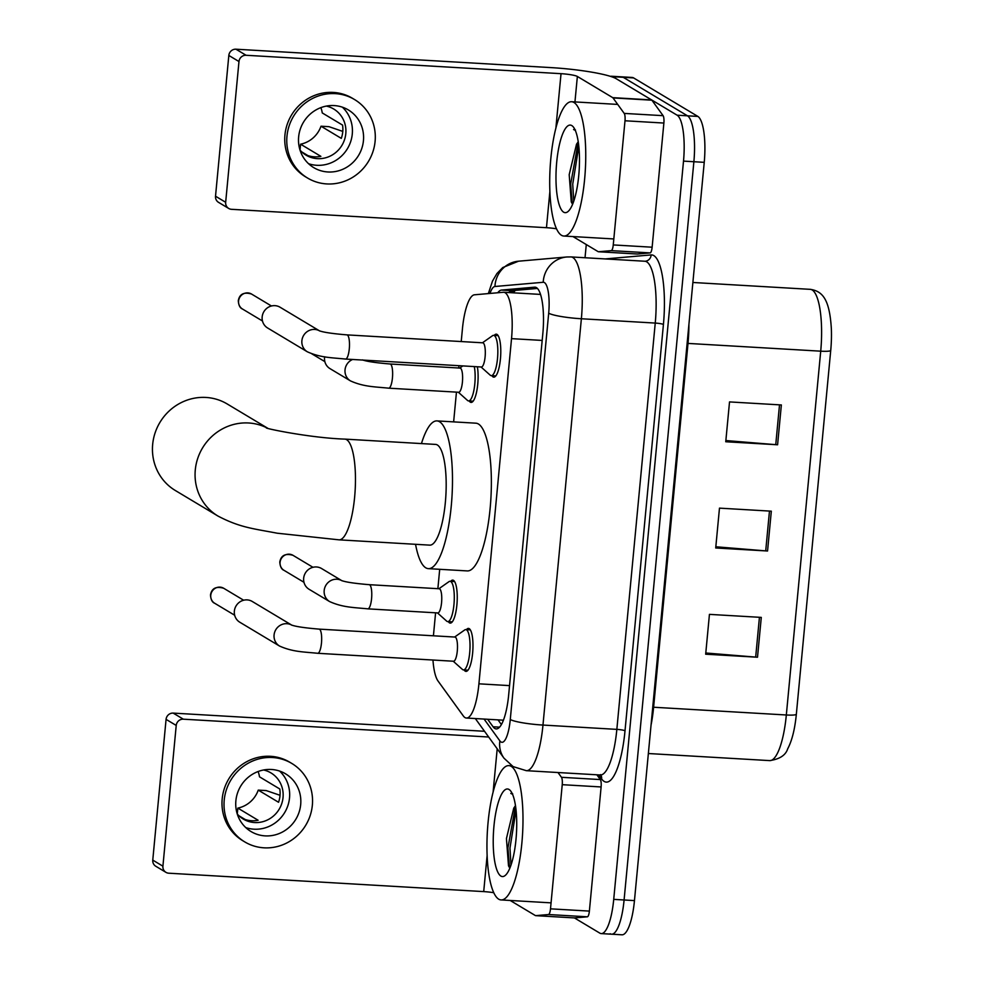<?xml version="1.0" encoding="UTF-8"?>
<svg xmlns="http://www.w3.org/2000/svg" width="984" height="984" viewBox="0 0 984 984"><rect width="100%" height="100%" fill="white"/><g stroke="black" fill="none" stroke-linecap="round" stroke-linejoin="round"><path stroke-width="1.48" d="M477.363 366.761A21.525 5.646 93.3 0 1 476.982 389.947A21.525 5.646 93.3 0 1 471.078 402.419A21.525 5.646 93.3 0 1 470.327 402.173A21.525 5.646 93.3 0 1 469.196 400.955M450.697 581.347A21.525 5.646 93.3 0 1 452.738 580.117A21.525 5.646 93.3 0 1 453.489 580.363A21.525 5.646 93.3 0 1 457.019 603.401A21.525 5.646 93.3 0 1 450.229 623.093A21.525 5.646 93.3 0 1 449.467 622.86A21.525 5.646 93.3 0 1 448.347 621.642M494.239 335.396A21.525 5.646 93.3 0 1 496.28 334.166A21.525 5.646 93.3 0 1 497.031 334.412A21.525 5.646 93.3 0 1 500.561 357.45A21.525 5.646 93.3 0 1 493.771 377.143A21.525 5.646 93.3 0 1 493.021 376.909A21.525 5.646 93.3 0 1 491.889 375.691M466.428 629.637A21.525 5.646 93.3 0 1 468.47 628.407A21.525 5.646 93.3 0 1 469.22 628.653A21.525 5.646 93.3 0 1 472.751 651.691A21.525 5.646 93.3 0 1 465.961 671.383A21.525 5.646 93.3 0 1 465.211 671.149A21.525 5.646 93.3 0 1 464.079 669.932M432.96 660.03A40.356 10.578 -86.7 0 0 438.003 680.977L463.292 715.921A40.356 10.578 -86.7 0 0 465.002 717.582A40.356 10.578 -86.7 0 0 466.404 718.037A40.356 10.578 -86.7 0 0 478.913 683.819L511.532 338.644A40.356 10.578 -86.7 0 0 503.747 292.273A40.356 10.578 -86.7 0 0 503.341 292.273L474.509 294.794A40.356 10.578 -86.7 0 0 462.418 329L461.225 341.559M458.95 365.679L458.728 368.004M456.453 392.124L453.636 421.878M439.7 569.306L437.868 588.69M435.592 612.811L433.415 635.799M487.646 719.279L493.082 726.782A40.356 10.578 -86.7 0 0 494.78 728.443A40.356 10.578 -86.7 0 0 496.194 728.898A40.356 10.578 -86.7 0 0 508.691 694.692L542.836 333.539A40.356 10.578 -86.7 0 0 535.038 287.168A40.356 10.578 -86.7 0 0 534.632 287.168L501.483 290.071A40.356 10.578 -86.7 0 0 497.769 292.765M610.461 76.358A40.356 10.578 93.3 0 1 611.445 76.248A40.356 10.578 93.3 0 1 612.86 76.703L677.127 115.202A40.356 10.578 93.3 0 1 683.511 161.118L613.721 899.376A40.356 10.578 93.3 0 1 601.224 933.595A40.356 10.578 93.3 0 1 599.809 933.127L574.41 917.912M585.025 257.747L586.279 244.549M611.445 76.248L621.814 76.85A40.356 10.578 93.3 0 1 623.229 77.305L687.496 115.817A40.356 10.578 93.3 0 1 693.88 161.72L624.09 899.979A40.356 10.578 93.3 0 1 611.593 934.197A40.356 10.578 93.3 0 1 610.178 933.742M508.777 292.568A40.356 10.578 93.3 0 1 511.852 290.674L537.461 288.435M501.385 724.544L498.015 719.882M611.593 934.197L621.962 934.8A40.356 10.578 93.3 0 0 634.459 900.594L704.236 162.335A40.356 10.578 93.3 0 0 697.865 116.419L633.598 77.921A40.356 10.578 93.3 0 0 632.183 77.453L621.814 76.85A40.356 10.578 93.3 0 1 623.229 77.305L687.496 115.817A40.356 10.578 93.3 0 1 693.88 161.72L624.09 899.979A40.356 10.578 93.3 0 1 611.593 934.197L601.224 933.595M781.357 404.953L729.525 401.915L725.749 441.754L777.594 444.78L781.357 404.953M725.872 440.549L775.749 444.657A10.762 1.414 5.4 0 0 777.594 444.78M761.284 617.399L709.439 614.373L705.676 654.2L757.508 657.226L761.284 617.399M705.786 652.995L755.675 657.103A10.762 1.414 5.4 0 0 757.508 657.226M771.321 511.176L719.476 508.138L715.712 547.977L767.557 551.003L771.321 511.176M715.823 546.772L765.712 550.88A10.762 1.414 5.4 0 0 767.557 551.003M830.73 350.439A13.456 1.759 -174.6 0 1 820.717 351.177A53.812 14.108 -86.7 0 0 810.324 289.345C822.956 291.239 829.549 299.911 831.332 328.398A44.12 11.574 93.3 0 1 830.73 350.439L796.339 714.261A44.12 11.574 93.3 0 1 795.06 724.261C793.485 734.285 791.025 742.465 787.704 748.812C785.663 755.245 779.648 759.181 769.66 760.607A53.812 14.108 -86.7 0 0 786.327 714.987A13.456 1.759 5.4 0 0 796.339 714.261M511.249 766.388A67.269 17.638 93.3 0 1 522.27 838.368A67.269 17.638 93.3 0 1 501.053 899.929A67.269 17.638 93.3 0 1 498.691 899.167A67.269 17.638 93.3 0 1 487.67 827.187A67.269 17.638 93.3 0 1 508.888 765.626A67.269 17.638 93.3 0 1 511.249 766.388M515.481 805.638L513.759 808.135L506.44 838.553L508.507 865.834L509.491 867.581M500.881 876.067A43.862 11.5 93.3 0 1 493.943 826.179A43.862 11.5 93.3 0 1 509.06 789.488A43.862 11.5 93.3 0 1 510.548 790.829A43.862 11.5 93.3 0 1 516.452 833.448A43.862 11.5 93.3 0 1 505.628 875.096A43.862 11.5 93.3 0 1 500.881 876.067M512.726 793.879L510.819 793.448L512.529 794.236M515.518 805.871L507.916 847.962L509.503 867.617M516.059 810.152L509.97 848.085L510.991 865.071M596.882 774.802L600.338 779.574A6.728 1.759 93.3 0 1 601.113 786.954L562.233 784.679L550.499 908.835L589.379 911.098A6.728 1.759 93.3 0 1 587.362 916.805L574.594 917.924A6.728 1.759 93.3 0 1 574.533 917.924A6.728 1.759 93.3 0 1 574.459 917.912M601.113 786.954L589.379 911.098M165.939 872.341L155.792 866.252A6.728 6.433 -59.1 0 1 152.766 860.102L162.913 866.191A6.728 6.433 120.9 0 0 168.768 873.202L483.71 891.602A13.456 1.759 -174.6 0 1 493.734 892.709M166.075 719.365A6.728 6.433 -59.1 0 1 173.184 713.105L183.332 719.181A6.728 6.433 120.9 0 0 176.222 725.442L166.075 719.365L152.766 860.102M484.534 731.284L173.184 713.105M176.222 725.442L162.913 866.191M183.332 719.181L488.679 737.016M510.192 900.471L535.407 915.575A6.728 1.759 -86.7 0 0 535.653 915.649A6.728 1.759 -86.7 0 0 535.714 915.649L548.482 914.53A6.728 1.759 -86.7 0 0 550.499 908.835M562.233 784.679A6.728 1.759 -86.7 0 0 561.458 777.298L558.002 772.526M235.877 800.779A33.628 32.152 120.9 0 0 250.994 831.529A33.628 32.152 120.9 0 0 300.686 804.568A33.628 32.152 120.9 0 0 285.569 773.83A33.628 32.152 120.9 0 0 235.877 800.779M245.779 827.593A33.628 32.152 120.9 0 0 289.517 797.876A33.628 32.152 120.9 0 0 279.628 771.075M238.989 815.798L245.164 819.5A26.9 25.719 -59.1 0 0 258.128 820.262L237.833 808.098A26.9 25.719 120.9 0 0 258.251 790.115L278.546 802.268A26.9 25.719 -59.1 0 0 279.997 795.675A26.9 25.719 -59.1 0 0 279.8 788.996L259.505 776.831A26.9 25.719 120.9 0 0 258.103 771.53M237.255 813.977A26.9 25.719 120.9 0 0 243.294 819.069A26.9 25.719 120.9 0 0 283.035 797.507A26.9 25.719 120.9 0 0 270.944 772.907A26.9 25.719 120.9 0 0 263.614 769.992M291.793 763.436L289.763 762.219A45.744 43.726 120.9 0 0 222.187 798.885A45.744 43.726 120.9 0 0 242.74 840.693L244.77 841.91A45.744 43.726 120.9 0 0 312.346 805.256A45.744 43.726 120.9 0 0 291.793 763.436A45.744 43.726 120.9 0 0 224.217 800.103A45.744 43.726 120.9 0 0 244.77 841.91M280.034 795.293L266.221 790.582L258.251 790.115M237.833 808.098L237.279 814.002M267.587 428.163L227.206 403.969A50.455 48.228 120.9 0 0 152.668 444.399A50.455 48.228 120.9 0 0 175.349 490.512L217.956 516.047A50.455 48.228 -59.1 0 1 195.287 469.934A50.455 48.228 -59.1 0 1 267.168 428.028M344.892 439.11A50.455 13.223 -86.7 0 1 346.651 439.676A50.455 13.223 -86.7 0 1 354.634 497.068A50.455 13.223 -86.7 0 1 339 539.835L429.725 545.136A50.455 13.223 -86.7 0 0 445.641 498.974A50.455 13.223 -86.7 0 0 437.376 444.977A50.455 13.223 -86.7 0 0 435.604 444.411L344.892 439.11C309.886 437.966 262.15 427.917 266.553 427.806M421.447 443.587A73.997 19.397 93.3 0 1 436.982 420.906A73.997 19.397 93.3 0 1 439.565 421.742A73.997 19.397 93.3 0 1 451.693 500.93A73.997 19.397 93.3 0 1 428.347 568.641A73.997 19.397 93.3 0 1 425.764 567.805A73.997 19.397 93.3 0 1 415.555 544.312M436.982 420.906L475.862 423.182A73.997 19.397 93.3 0 1 478.445 424.018A73.997 19.397 93.3 0 1 490.573 503.193A73.997 19.397 93.3 0 1 467.228 570.917L428.347 568.641M319.136 629.12L454.952 637.054A12.103 3.173 93.3 0 1 455.383 637.189A12.103 3.173 93.3 0 1 457.363 650.153A12.103 3.173 93.3 0 1 453.55 661.236L317.721 653.29A12.103 3.173 93.3 0 0 321.534 642.281A12.103 3.173 93.3 0 0 319.554 629.256A12.103 3.173 93.3 0 0 319.136 629.12C304.769 627.927 295.569 626.55 291.498 625.012L291.965 625.258M454.633 637.042L464.694 629.969A20.184 5.289 93.3 0 1 465.801 629.6A20.184 5.289 93.3 0 1 466.502 629.834A20.184 5.289 93.3 0 1 469.811 651.433A20.184 5.289 93.3 0 1 463.439 669.895A20.184 5.289 93.3 0 1 462.738 669.661A20.184 5.289 93.3 0 1 462.394 669.403L453.218 661.211M291.596 625.049A12.103 11.574 -59.1 0 0 274.081 634.963A12.103 11.574 -59.1 0 0 279.517 646.033L239.813 622.232A12.103 11.574 -59.1 0 1 247.168 599.896A12.103 11.574 -59.1 0 1 252.261 601.47L291.645 625.061M346.946 334.88L482.775 342.813A12.103 3.173 93.3 0 1 483.193 342.949A12.103 3.173 93.3 0 1 485.186 355.913A12.103 3.173 93.3 0 1 481.361 366.995L345.532 359.062A12.103 3.173 93.3 0 0 349.357 348.041A12.103 3.173 93.3 0 0 347.377 335.015A12.103 3.173 93.3 0 0 346.946 334.88C332.592 333.687 323.379 332.309 319.32 330.772L319.775 331.018M482.443 342.801L492.504 335.728A20.184 5.289 93.3 0 1 493.611 335.359A20.184 5.289 93.3 0 1 494.312 335.593A20.184 5.289 93.3 0 1 497.621 357.192A20.184 5.289 93.3 0 1 491.262 375.654A20.184 5.289 93.3 0 1 490.549 375.421A20.184 5.289 93.3 0 1 490.204 375.162L481.028 366.971M307.328 351.792L267.623 327.992A12.103 11.574 -59.1 0 1 274.979 305.655A12.103 11.574 -59.1 0 1 280.071 307.229L319.456 330.821A12.103 11.574 -59.1 0 0 301.891 340.722A12.103 11.574 -59.1 0 0 307.328 351.792C320.636 357.758 331.51 357.61 345.532 359.062M369.234 584.681L439.221 588.764A12.103 3.173 93.3 0 1 439.651 588.899A12.103 3.173 93.3 0 1 441.632 601.864A12.103 3.173 93.3 0 1 437.806 612.934L367.832 608.85A12.103 3.173 93.3 0 0 371.644 597.829A12.103 3.173 93.3 0 0 369.664 584.816A12.103 3.173 93.3 0 0 369.234 584.681C354.88 583.475 345.667 582.11 341.608 580.56L342.075 580.806M341.706 580.597A12.103 11.574 -59.1 0 0 324.277 589.773A12.103 11.574 -59.1 0 0 329.628 601.581L309.124 589.305A12.103 11.574 -59.1 0 1 316.479 566.968A12.103 11.574 -59.1 0 1 321.571 568.531L341.743 580.621M438.901 588.752L448.962 581.667A20.184 5.289 93.3 0 1 450.069 581.31A20.184 5.289 93.3 0 1 450.77 581.544A20.184 5.289 93.3 0 1 454.079 603.13A20.184 5.289 93.3 0 1 447.708 621.605A20.184 5.289 93.3 0 1 447.007 621.371A20.184 5.289 93.3 0 1 446.662 621.113L437.486 612.921M390.094 363.994L460.082 368.09A12.103 3.173 93.3 0 1 460.512 368.225A12.103 3.173 93.3 0 1 462.492 381.177A12.103 3.173 93.3 0 1 458.667 392.259L388.692 388.176A12.103 3.173 93.3 0 0 392.505 377.155A12.103 3.173 93.3 0 0 390.525 364.129A12.103 3.173 93.3 0 0 390.094 363.994C375.74 362.801 366.528 361.423 362.469 359.886L362.936 360.132M474.276 366.577A20.184 5.289 93.3 0 1 474.19 388.655A20.184 5.289 93.3 0 1 468.568 400.918A20.184 5.289 93.3 0 1 467.867 400.697A20.184 5.289 93.3 0 1 467.523 400.439L458.347 392.235M352.629 359.467A12.103 11.574 -59.1 0 0 350.488 380.906L329.984 368.619A12.103 11.574 -59.1 0 1 324.646 356.774M625 120.774A6.728 1.759 -86.7 0 0 624.213 113.406L613.007 97.92A6.728 1.759 -86.7 0 0 612.724 97.65L651.605 99.925A6.728 1.759 93.3 0 1 651.9 100.196L663.093 115.669A6.728 1.759 93.3 0 1 663.88 123.049L625 120.774L613.253 244.93L652.134 247.205A6.728 1.759 93.3 0 1 650.129 252.9L637.349 254.02A6.728 1.759 93.3 0 1 637.288 254.02A6.728 1.759 93.3 0 1 637.214 254.007M663.88 123.049L652.134 247.205M651.605 99.925L616.242 78.732A53.812 7.048 5.4 0 0 550.88 67.601L235.939 49.2L246.086 55.276L561.028 73.677A13.456 1.759 -174.6 0 1 577.362 76.457L612.724 97.65M228.694 208.436L218.546 202.36A6.728 6.433 -59.1 0 1 215.521 196.21L225.668 202.286A6.728 6.433 120.9 0 0 231.523 209.309L546.464 227.698A13.456 1.759 -174.6 0 1 556.501 228.805M246.086 55.276A6.728 6.433 120.9 0 0 238.977 61.537L228.829 55.461L215.521 196.21M228.829 55.461A6.728 6.433 -59.1 0 1 235.939 49.2M238.977 61.537L225.668 202.286M572.959 236.566L598.174 251.67A6.728 1.759 -86.7 0 0 598.407 251.744A6.728 1.759 -86.7 0 0 598.469 251.744L611.248 250.637A6.728 1.759 -86.7 0 0 613.253 244.93M298.644 136.887A33.628 32.152 120.9 0 0 313.748 167.624A33.628 32.152 120.9 0 0 363.44 140.675A33.628 32.152 120.9 0 0 348.324 109.925A33.628 32.152 120.9 0 0 298.644 136.887M308.533 163.688A33.628 32.152 120.9 0 0 352.284 133.984A33.628 32.152 120.9 0 0 342.383 107.182M301.744 151.893L307.918 155.595A26.9 25.719 -59.1 0 0 320.882 156.358L300.587 144.193A26.9 25.719 120.9 0 0 321.005 126.21L341.3 138.375A26.9 25.719 -59.1 0 0 342.752 131.782A26.9 25.719 -59.1 0 0 342.555 125.091L322.26 112.939A26.9 25.719 120.9 0 0 320.87 107.625M300.009 150.072A26.9 25.719 120.9 0 0 306.049 155.165A26.9 25.719 120.9 0 0 345.802 133.603A26.9 25.719 120.9 0 0 333.711 109.015A26.9 25.719 120.9 0 0 326.368 106.087M354.548 99.544L352.518 98.326A45.744 43.726 120.9 0 0 284.942 134.993A45.744 43.726 120.9 0 0 305.495 176.8L307.525 178.018A45.744 43.726 120.9 0 0 375.101 141.352A45.744 43.726 120.9 0 0 354.548 99.544A45.744 43.726 120.9 0 0 286.971 136.198A45.744 43.726 120.9 0 0 307.525 178.018M342.789 131.401L328.976 126.678L321.005 126.21M300.587 144.193L300.034 150.097M574.004 102.496A67.269 17.638 93.3 0 1 585.025 174.475A67.269 17.638 93.3 0 1 563.807 236.037A67.269 17.638 93.3 0 1 561.458 235.274A67.269 17.638 93.3 0 1 550.425 163.282A67.269 17.638 93.3 0 1 571.655 101.733A67.269 17.638 93.3 0 1 574.004 102.496M578.248 141.745L576.513 144.23L569.195 174.66L571.261 201.941L572.245 203.688L570.671 184.057L578.272 141.967M563.635 212.163A43.862 11.5 93.3 0 1 556.698 162.274A43.862 11.5 93.3 0 1 571.815 125.595A43.862 11.5 93.3 0 1 573.303 126.924A43.862 11.5 93.3 0 1 579.207 169.555A43.862 11.5 93.3 0 1 568.383 211.203A43.862 11.5 93.3 0 1 563.635 212.163M575.48 129.986L573.586 129.556L575.296 130.343M578.813 146.259L572.725 184.18L573.746 201.179M515.259 290.378A40.356 38.917 85 0 0 513.476 292.838M509.552 685.614L478.913 683.819M542.184 340.427L511.532 338.644M484.079 719.07L499.872 740.89A26.9 7.06 -86.7 0 0 501.004 741.997A26.9 7.06 -86.7 0 0 510.278 719.489L548.691 313.183A26.9 7.06 -86.7 0 0 544.435 282.58A26.9 7.06 -86.7 0 0 543.217 282.273L494.94 286.492A26.9 7.06 -86.7 0 0 489.983 293.441M543.217 282.273A26.9 25.941 85 0 1 566.796 256.984L570.978 256.922A53.812 14.108 93.3 0 1 572.872 257.537A53.812 14.108 93.3 0 1 581.372 318.754L542.971 725.06A53.812 14.108 93.3 0 1 526.305 770.681L600.178 774.986A53.812 14.108 -86.7 0 0 616.845 729.378L655.246 323.072A53.812 14.108 -86.7 0 0 646.746 261.855A53.812 14.108 -86.7 0 0 644.852 261.24L645.221 261.24A6.728 6.482 -95 0 0 651.125 254.917A60.541 15.867 93.3 0 1 663.425 324.462L625.012 730.768A6.728 0.886 5.4 0 0 616.845 729.378L542.971 725.06A26.9 3.518 -174.6 0 1 510.278 719.489M625.012 730.768A60.541 15.867 93.3 0 1 604.139 781.394A60.541 15.867 93.3 0 1 601.593 778.91L598.69 774.9M605.209 258.927L651.125 254.917M613.721 899.376L634.459 900.594M683.511 161.118L704.236 162.335M677.127 115.202L697.865 116.419M612.86 76.703L633.598 77.921M548.691 313.183A26.9 3.518 -174.6 0 0 581.372 318.754L655.246 323.072A6.728 0.886 5.4 0 1 663.425 324.462M600.917 775.146A6.728 6.175 -35.9 0 1 601.593 778.91M566.796 256.984L518.519 261.203A26.9 25.941 85 0 0 494.94 286.492M499.872 740.89A26.9 24.723 144.1 0 0 503.993 758.184L475.321 718.554M511.077 292.691A43.05 11.291 93.3 0 1 511.52 290.723M499.54 727.151L493.082 726.782M511.852 290.674L501.483 290.071M535.444 287.217L534.632 287.168M687.127 343.367A13.456 1.759 -174.6 0 1 688 343.416L653.61 707.238A53.812 14.108 93.3 0 1 651.051 725.097M688.911 324.56A53.812 14.108 93.3 0 1 688 343.416L820.717 351.177L786.327 714.987L653.61 707.238A13.456 1.759 -174.6 0 0 652.736 707.189M769.476 511.065L765.712 550.88M759.439 617.288L755.675 657.103M779.513 404.842L775.749 444.657M497.203 748.799L493.095 792.218M487.117 855.539L483.71 891.602M561.458 777.298L600.338 779.574M535.714 915.649L574.594 917.924M587.362 916.805L548.482 914.53M223.675 588.26C216.099 586.058 211.708 588.284 210.478 594.939C210.797 599.551 212.2 602.319 214.684 603.266A8.745 8.364 -59.1 0 1 210.76 595.271A8.745 8.364 -59.1 0 1 223.675 588.26L243.663 600.24M251.486 294.019C243.921 291.817 239.518 294.044 238.288 300.698C238.608 305.311 240.022 308.078 242.507 309.025A8.745 8.364 -59.1 0 1 238.571 301.03A8.745 8.364 -59.1 0 1 251.486 294.019L271.473 305.999M292.986 555.32C285.422 553.131 281.018 555.357 279.788 561.999C280.108 566.612 281.522 569.392 284.007 570.326A8.745 8.364 -59.1 0 1 280.071 562.331A8.745 8.364 -59.1 0 1 292.986 555.32L312.974 567.301M561.028 73.677L555.862 128.314M549.871 191.634L546.464 227.698M577.362 76.457L574.951 101.918M651.9 100.196L613.007 97.92M624.213 113.406L663.093 115.669M598.469 251.744L637.349 254.02M650.129 252.9L611.248 250.637M513.685 290.514L511.914 292.74M503.414 720.19L466.404 718.037M540.548 294.413L503.747 292.273M503.993 758.184L513.094 766.597L526.305 770.681M600.56 774.592L601.163 775.281L600.178 774.986M570.978 256.922L644.852 261.24M518.519 261.203L502.775 267.537L496.945 273.527L492.48 281.117L488.347 293.589M810.324 289.345L692.884 282.482M769.66 760.607L648.358 753.523M501.053 899.929L551.065 902.857M508.888 765.626L511.852 765.798M574.533 917.924L535.653 915.649M339 539.835L277.193 533.205C253.638 528.666 240.071 527.67 217.956 516.047M279.517 646.033C292.814 651.998 303.699 651.851 317.721 653.29M463.439 669.895L467.99 670.166M465.801 629.6L470.352 629.871M214.684 603.266L234.672 615.234M491.262 375.654L495.813 375.925M493.611 335.359L498.162 335.63M242.507 309.025L262.482 320.993M329.628 601.581C342.924 607.546 353.797 607.411 367.832 608.85M447.708 621.605L452.259 621.863M450.069 581.31L454.62 581.581M284.007 570.326L303.995 582.307M350.488 380.906C363.785 386.872 374.658 386.724 388.692 388.176M468.568 400.918L473.119 401.189M459.762 368.065L462.824 365.913M311.78 353.797L324.843 361.62M637.288 254.02L598.407 251.744M563.807 236.037L613.819 238.952M571.655 101.733L617.718 104.415"/></g></svg>
